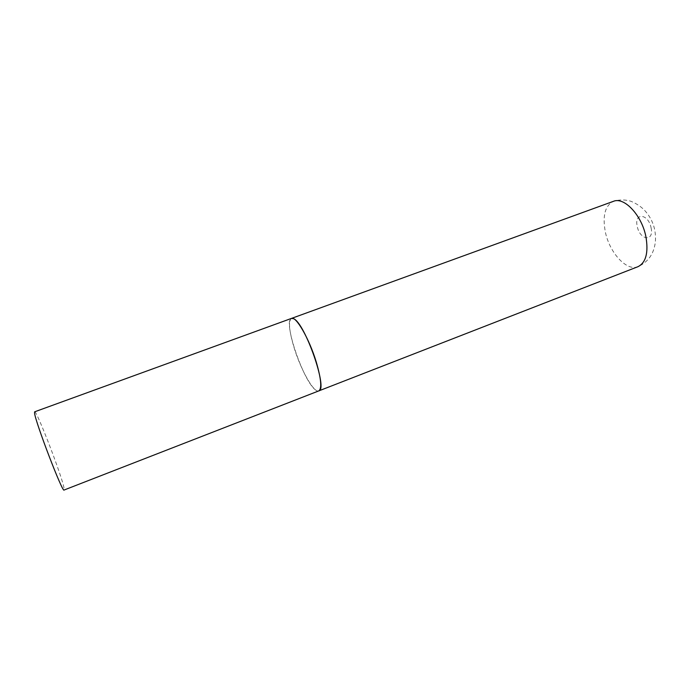 <?xml version="1.0" encoding="UTF-8"?>
<svg xmlns="http://www.w3.org/2000/svg" width="690" height="690" viewBox="0 0 690 690"><rect width="100%" height="100%" fill="white"/><g stroke="black" fill="none" stroke-linecap="round" stroke-linejoin="round"><path stroke-width="0.52" stroke-dasharray="3.45 2.59" d="M318.78 390.902C314.019 393.317 301.03 370.288 294.251 348.191C289.093 331.019 288.17 321.091 291.499 318.401C282.452 320.281 303.798 382.717 315.856 390.117L318.78 390.902M34.638 411.818C36.423 409.705 61.867 475.79 64.006 487.985L64.075 490.029M637.974 266.685C626.718 271.593 609.589 252.825 605.372 232.099C602.336 215.97 605.001 205.715 613.384 201.342C619.266 199.488 625.166 199.488 631.065 201.333C639.466 204.878 643.563 209.139 645.521 211.39C649.825 216.289 652.783 221.99 654.422 228.494C655.802 234.962 655.888 240.741 654.689 245.83C652.628 255.567 647.065 262.519 637.974 266.685M651.075 227.76C654.31 242.104 639.82 240.327 637.258 226.423C633.86 212.373 648.324 213.383 651.075 227.76"/><path stroke-width="1.03" d="M316.21 361.845C321.195 378.922 322.049 388.617 318.78 390.902C328.328 390.083 304.954 322.791 293.595 318.72L291.499 318.401C295.924 315.761 309.258 338.807 316.21 361.845M34.56 413.008L34.638 411.818L613.384 201.342C624.088 196.547 641.76 215.142 645.892 236.601C648.617 252.609 645.978 262.64 637.974 266.685L64.075 490.029C62.833 493.695 35.19 421.633 34.56 413.008"/></g></svg>
